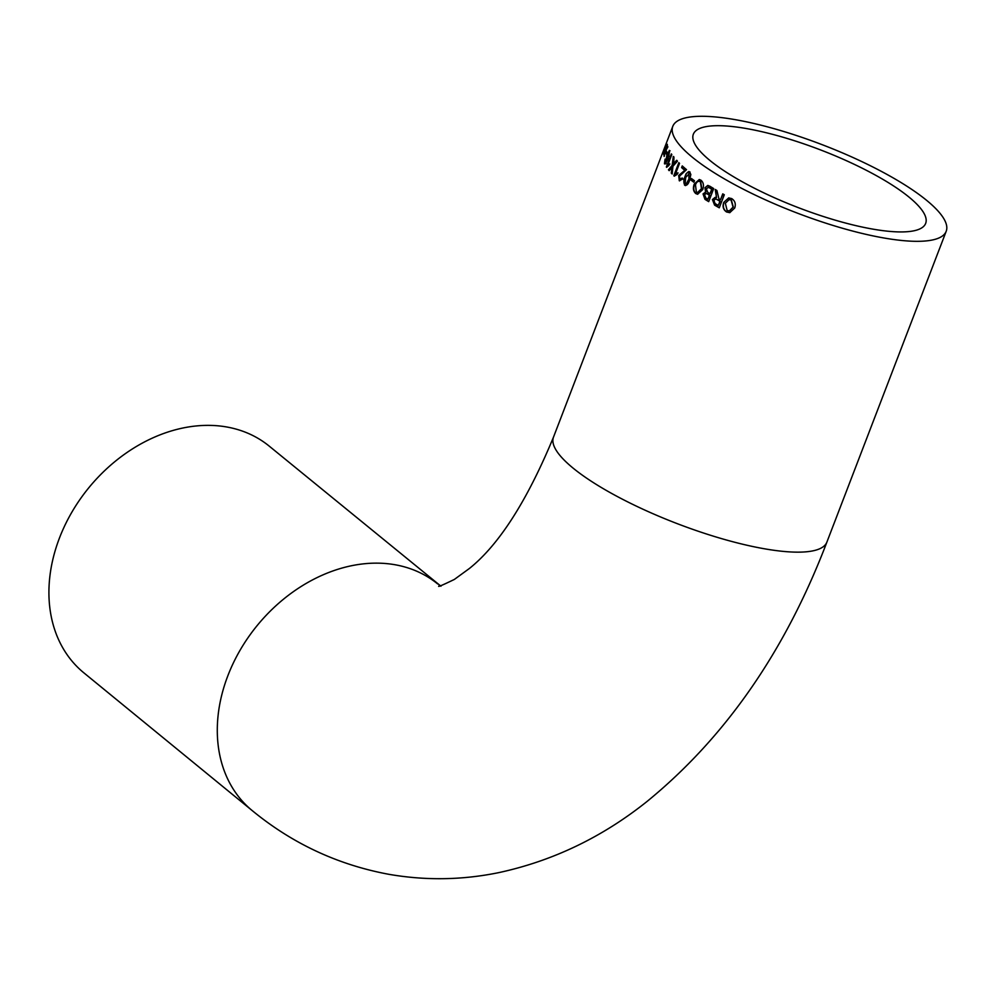 <?xml version="1.0" encoding="UTF-8"?>
<svg xmlns="http://www.w3.org/2000/svg" width="996" height="996" viewBox="0 0 996 996"><rect width="100%" height="100%" fill="white"/><g stroke="black" fill="none" stroke-linecap="round" stroke-linejoin="round"><path stroke-width="1.49" d="M437.68 583.967A146.424 113.357 -50.7 0 0 227.847 675.761A146.424 113.357 -50.7 0 0 252.225 810.607L83.838 672.823A146.424 113.357 -50.7 0 1 59.474 537.989A146.424 113.357 -50.7 0 1 269.294 446.183L440.967 586.208M685.597 185.567L684.563 185.144C686.667 185.854 688.323 184.285 689.531 180.413L690.838 174.499L689.63 171.922L688.809 171.524L686.032 173.889L683.804 179.678L684.563 185.144L685.41 185.555M692.407 157.293A146.424 36.391 -159 0 1 672.798 126.33A146.424 36.391 -159 0 1 822.547 144.831A146.424 36.391 -159 0 1 946.2 231.284A146.424 36.391 -159 0 1 840.437 227.661A146.424 36.391 -159 0 1 692.407 157.293M666.212 148.89L667.345 144.893A146.424 36.391 -159 0 1 667.258 144.271L663.585 153.758A146.424 36.391 -159 0 0 663.672 154.38L665.079 151.815L663.983 155.812A146.424 36.391 -159 0 0 664.17 156.472L665.726 150.67L667.855 146.985A146.424 36.391 -159 0 1 667.669 146.325L666.673 149.051M666.511 154.256A146.424 36.391 -159 0 1 665.888 152.612L666.473 151.106A146.424 36.391 -159 0 0 667.096 152.749L666.511 154.256M669.561 150.633L667.133 153.658L666.175 159.248L667.469 158.663L665.477 162.448L665.079 159.123L664.444 163.792L665.689 163.506L668.104 158.576L669.287 150.384M667.469 158.663L665.926 162.585L665.054 162.323M666.15 163.643L664.905 163.929L665.689 163.506M667.905 164.689L669.486 163.917L668.889 165.461L666.635 167.34A146.424 36.391 -159 0 1 666.361 166.942L671.366 153.882A146.424 36.391 -159 0 0 671.814 154.517L667.905 164.689L669.935 164.041M673.707 163.568L673.968 157.343A146.424 36.391 -159 0 1 673.271 156.484L672.151 165.386L668.465 169.793A146.424 36.391 -159 0 0 669.188 170.677L671.989 167.365L671.316 173.117A146.424 36.391 -159 0 0 672.163 174.014L672.923 166.295L677.429 161.24A146.424 36.391 -159 0 1 676.57 160.319L673.707 163.568L676.994 160.431M675.624 173.528L677.691 172.881L677.106 174.424L674.267 176.168A146.424 36.391 -159 0 1 673.806 175.719L678.824 162.659A146.424 36.391 -159 0 0 679.533 163.356L675.624 173.528L678.114 172.98M681.613 167.589A146.424 36.391 -159 0 0 684.762 170.366L678.699 175.445L679.284 180.786L682.845 178.944L682.036 178.035L679.87 179.292L679.509 176.155L686.53 169.644A146.424 36.391 -159 0 1 682.248 165.921L681.613 167.589L682.584 166.22M680.604 179.591L679.87 179.292M693.863 182.231A146.424 36.391 -159 0 1 690.851 180.015L691.436 178.508A146.424 36.391 -159 0 0 694.436 180.724L693.863 182.231M694.274 183.999C692.768 188.132 693.266 191.332 695.793 193.573L697.573 194.257L702.753 189.589C704.097 185.493 703.487 182.355 700.935 180.189L699.279 179.529L694.274 183.999L699.453 179.566M704.969 187.758L705.579 192.029L703.052 193.921L704.956 199.337A146.424 36.391 -159 0 0 708.691 201.64L713.709 188.58A146.424 36.391 -159 0 1 709.961 186.277L707.783 185.418L704.969 187.758L707.957 185.443M720.494 199.735A146.424 36.391 -159 0 1 718.938 198.839L716.908 190.497A146.424 36.391 -159 0 1 715.228 189.501L716.535 197.669L715.14 197.37L712.414 199.536L714.58 205.126A146.424 36.391 -159 0 0 719.274 207.803L724.291 194.743A146.424 36.391 -159 0 1 722.747 193.871L720.494 199.735L722.972 194.008M723.781 202.35C722.299 206.496 723.233 209.708 726.557 211.974L729.769 212.658L734.724 208.015C736.019 203.919 735.023 200.781 731.699 198.59L728.674 197.918L723.781 202.35L728.798 197.905M709.999 160.518A124.425 30.926 -159 0 1 693.341 134.223A124.425 30.926 -159 0 1 820.58 149.935A124.425 30.926 -159 0 1 925.658 223.403A124.425 30.926 -159 0 1 835.793 220.328A124.425 30.926 -159 0 1 709.999 160.518M726.557 211.974L726.806 211.961C723.482 209.695 722.561 206.483 724.042 202.337M729.881 212.646L726.806 211.961M729.433 210.915L733.305 207.106L731.375 200.084L729.246 199.623M731.375 200.084L729.122 199.636L725.349 203.234L727.13 210.467L729.321 210.928L733.068 207.131L731.126 200.109M716.535 197.669L715.526 189.501M719.336 207.666A145.926 36.267 -159 0 1 714.867 205.126L712.414 199.536M712.713 199.549L715.29 197.37M717.319 199.586L715.464 199.026L713.895 200.37L715.103 203.582A146.424 36.391 -159 0 0 718.315 205.425L720.195 201.229A145.926 36.267 -159 0 1 717.319 199.586L715.626 199.038M720.195 201.229L719.921 201.242A146.424 36.391 -159 0 1 717.033 199.586M718.315 205.425L719.921 201.242M708.754 201.491A145.926 36.267 -159 0 1 705.28 199.349L703.388 193.946L705.579 192.029M705.903 192.054L705.305 187.783M706.425 193.423L704.471 194.631L705.952 198.092A146.424 36.391 -159 0 0 707.845 199.262L709.7 195.266A145.926 36.267 -159 0 1 707.658 193.996L706.139 193.398M708.816 187.323L706.301 188.642L707.783 192.39A146.424 36.391 -159 0 0 709.974 193.734L712.016 189.24A145.926 36.267 -159 0 1 709.675 187.783L708.144 187.223M709.675 187.783L708.293 187.223M712.016 189.24L711.704 189.228A146.424 36.391 -159 0 1 709.351 187.771M709.974 193.734L711.704 189.228M709.7 195.266L709.389 195.241A146.424 36.391 -159 0 1 707.347 193.983L706.276 193.398M707.845 199.262L709.389 195.241M695.793 193.573L696.142 193.61C693.627 191.369 693.129 188.182 694.635 184.048M697.748 194.27L696.142 193.61M697.735 192.527L701.794 188.742L700.711 181.733L699.404 181.272M700.711 181.733L699.578 181.284M700.362 181.695C698.246 180.712 696.615 181.77 695.469 184.858L696.366 192.054L697.573 192.514L701.458 188.705L700.362 181.695M693.926 182.069A145.926 36.267 -159 0 1 691.224 180.077L690.851 180.015M691.224 180.077L691.734 178.745M684.949 185.219C683.455 183.09 683.53 180.264 685.173 176.74C686.369 172.881 687.987 171.3 690.029 171.997M689.444 173.503L685.696 177.413L685.148 183.65L686.879 183.6L685.534 183.725L686.879 183.6L688.933 179.728L688.846 173.304M688.933 179.728L689.058 173.316M685.148 183.65L686.493 183.538L688.547 179.666M680.28 179.38L682.434 178.11M679.683 180.874L679.11 175.533L685.173 170.441A145.926 36.267 -159 0 1 682.023 167.689M674.404 175.981A145.926 36.267 -159 0 1 674.23 175.819L679.16 162.995M674.143 163.668L673.147 164.216M669.362 170.465A145.926 36.267 -159 0 1 668.914 169.918L672.151 165.386M672.586 165.498L673.719 156.596M672.188 173.702A145.926 36.267 -159 0 1 671.752 173.217L671.989 167.365M666.361 166.942L666.81 167.067A145.926 36.267 -159 0 1 666.81 167.067L671.69 154.355M666.623 159.385L666.81 156.248M667.133 153.658L670.022 150.782M664.905 163.929L665.091 160.692M669.461 152.326L667.42 154.181L666.834 157.903L667.482 158.227L668.876 156.322L669.075 152.214M668.876 156.322L669.287 152.164M666.834 157.903L668.416 156.185M666.71 153.745A145.926 36.267 -159 0 1 666.349 152.762L665.888 152.612M666.349 152.762L666.722 151.815M666.1 150.01L666.399 148.952M665.154 151.828L665.652 150.894M667.395 147.769L667.855 146.96M252.225 810.607C292.301 843.537 337.744 864.752 388.54 874.251C425.466 880.701 462.293 880.14 499.046 872.571C553.141 860.818 602.543 837.063 647.238 801.307C725.586 737.214 785.458 650.811 826.892 542.11A146.424 36.391 -159 0 1 721.116 538.487A146.424 36.391 -159 0 1 573.086 468.108A146.424 36.391 -159 0 1 553.49 437.157C527.009 501.025 498.984 544.8 469.402 568.479L454.338 579.448C442.112 585.349 437.032 587.491 439.087 585.86M672.798 126.33L553.49 437.157M946.2 231.284L826.892 542.11"/></g></svg>
